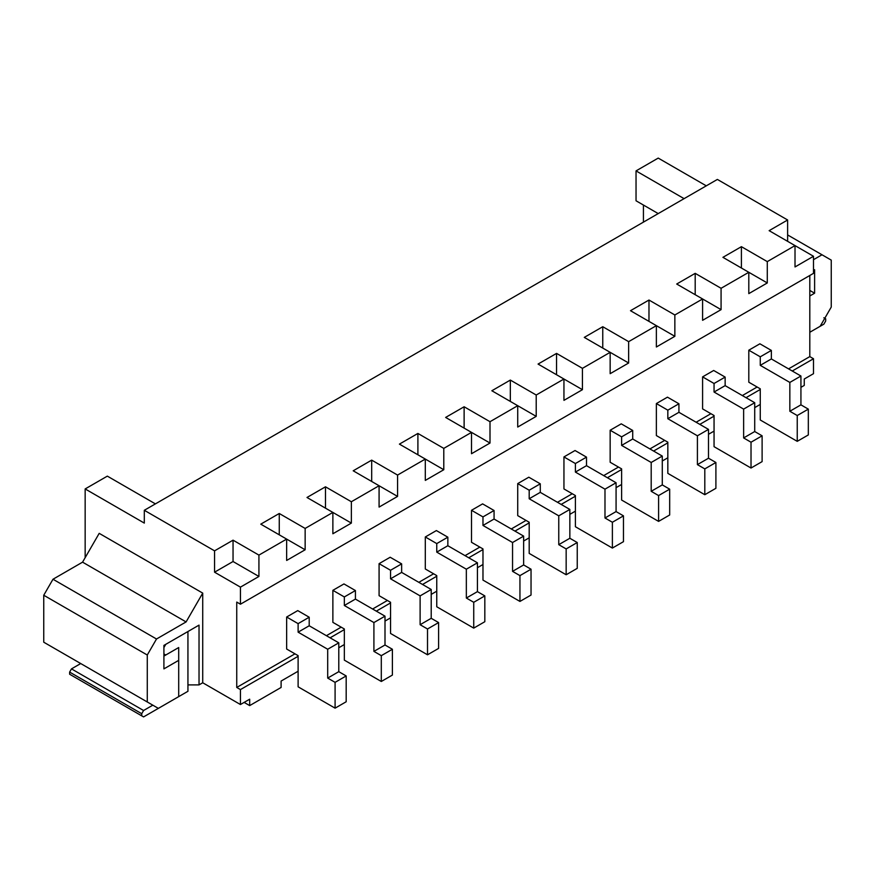 <?xml version="1.0" encoding="UTF-8"?>
<svg xmlns="http://www.w3.org/2000/svg" width="875" height="875" viewBox="0 0 875 875"><rect width="100%" height="100%" fill="white"/><g stroke="black" fill="none" stroke-linecap="round" stroke-linejoin="round"><path stroke-width="1.31" d="M760.266 388.828L748.803 382.211L760.266 388.828L760.266 420L760.266 388.828M808.325 434.941L797.234 441.339L760.266 420L797.234 441.339L808.325 434.941L808.325 409.128L797.234 415.527L797.234 441.339L797.234 415.527L808.325 409.128L800.931 404.852L789.841 411.261L797.234 415.527L789.841 411.261L800.931 404.852L800.931 376.02L789.841 382.43L789.841 411.261L789.841 382.43L800.931 376.02L771.356 358.947L760.266 365.356L789.841 382.43L760.266 365.356L771.356 358.947L771.356 350.416L760.266 356.814L760.266 365.356L760.266 356.814L771.356 350.416L759.894 343.798L771.356 350.416L771.356 358.947L800.931 376.02L800.931 404.852L808.325 409.128L808.325 434.941M748.803 350.197L760.266 356.814L748.803 350.197L759.894 343.798L748.803 350.197L748.803 382.211L748.803 350.197M714.055 415.516L702.592 408.898L714.055 415.516L714.055 446.677L714.055 415.516M762.114 461.617L751.023 468.027L714.055 446.677L751.023 468.027L762.114 461.617L762.114 435.805L751.023 442.214L751.023 468.027L751.023 442.214L762.114 435.805L754.72 431.539L743.63 437.938L751.023 442.214L743.63 437.938L754.72 431.539L754.72 402.708L743.63 409.106L743.63 437.938L743.63 409.106L754.72 402.708L725.145 385.634L714.055 392.033L743.63 409.106L714.055 392.033L725.145 385.634L725.145 377.092L714.055 383.491L714.055 392.033L714.055 383.491L725.145 377.092L713.683 370.475L725.145 377.092L725.145 385.634L754.72 402.708L754.72 431.539L762.114 435.805L762.114 461.617M702.592 376.873L714.055 383.491L702.592 376.873L713.683 370.475L702.592 376.873L702.592 408.898L702.592 376.873M667.833 442.192L656.37 435.575L667.833 442.192L667.833 473.364L667.833 442.192M715.903 488.305L704.802 494.703L667.833 473.364L704.802 494.703L715.903 488.305L715.903 462.492L704.802 468.891L704.802 494.703L704.802 468.891L715.903 462.492L708.498 458.216L697.408 464.625L704.802 468.891L697.408 464.625L708.498 458.216L708.498 429.384L697.408 435.794L697.408 464.625L697.408 435.794L708.498 429.384L678.923 412.311L667.833 418.72L697.408 435.794L667.833 418.72L678.923 412.311L678.923 403.769L667.833 410.178L667.833 418.72L667.833 410.178L678.923 403.769L667.461 397.163L678.923 403.769L678.923 412.311L708.498 429.384L708.498 458.216L715.903 462.492L715.903 488.305M656.37 403.561L667.833 410.178L656.37 403.561L667.461 397.163L656.37 403.561L656.37 435.575L656.37 403.561M621.622 468.88L610.159 462.262L621.622 468.88L621.622 500.041L621.622 468.88M669.681 514.981L658.591 521.391L621.622 500.041L658.591 521.391L669.681 514.981L669.681 489.169L658.591 495.578L658.591 521.391L658.591 495.578L669.681 489.169L662.288 484.903L651.197 491.302L658.591 495.578L651.197 491.302L662.288 484.903L662.288 456.072L651.197 462.47L651.197 491.302L651.197 462.47L662.288 456.072L632.712 438.998L621.622 445.397L651.197 462.47L621.622 445.397L632.712 438.998L632.712 430.456L621.622 436.855L621.622 445.397L621.622 436.855L632.712 430.456L621.25 423.839L632.712 430.456L632.712 438.998L662.288 456.072L662.288 484.903L669.681 489.169L669.681 514.981M610.159 430.238L621.622 436.855L610.159 430.238L621.25 423.839L610.159 430.238L610.159 462.262L610.159 430.238M575.4 495.556L563.948 488.939L575.4 495.556L575.4 526.728L575.4 495.556M623.47 541.669L612.38 548.067L575.4 526.728L612.38 548.067L623.47 541.669L623.47 515.856L612.38 522.255L612.38 548.067L612.38 522.255L623.47 515.856L616.077 511.58L604.986 517.989L612.38 522.255L604.986 517.989L616.077 511.58L616.077 482.748L604.986 489.158L604.986 517.989L604.986 489.158L616.077 482.748L586.502 465.675L575.4 472.084L604.986 489.158L575.4 472.084L586.502 465.675L586.502 457.133L575.4 463.542L575.4 472.084L575.4 463.542L586.502 457.133L575.039 450.516L586.502 457.133L586.502 465.675L616.077 482.748L616.077 511.58L623.47 515.856L623.47 541.669M563.948 456.925L575.4 463.542L563.948 456.925L575.039 450.516L563.948 456.925L563.948 488.939L563.948 456.925M529.189 522.244L517.727 515.627L529.189 522.244L529.189 553.405L529.189 522.244M577.248 568.345L566.158 574.755L529.189 553.405L566.158 574.755L577.248 568.345L577.248 542.533L566.158 548.931L566.158 574.755L566.158 548.931L577.248 542.533L569.855 538.267L558.764 544.666L566.158 548.931L558.764 544.666L569.855 538.267L569.855 509.436L558.764 515.834L558.764 544.666L558.764 515.834L569.855 509.436L540.28 492.363L529.189 498.761L558.764 515.834L529.189 498.761L540.28 492.363L540.28 483.82L529.189 490.219L529.189 498.761L529.189 490.219L540.28 483.82L528.817 477.203L540.28 483.82L540.28 492.363L569.855 509.436L569.855 538.267L577.248 542.533L577.248 568.345M517.727 483.602L529.189 490.219L517.727 483.602L528.817 477.203L517.727 483.602L517.727 515.627L517.727 483.602M482.978 548.92L471.516 542.303L482.978 548.92L482.978 580.092L482.978 548.92M531.038 595.033L519.947 601.431L482.978 580.092L519.947 601.431L531.038 595.033L531.038 569.209L519.947 575.619L519.947 601.431L519.947 575.619L531.038 569.209L523.644 564.944L512.553 571.353L519.947 575.619L512.553 571.353L523.644 564.944L523.644 536.113L512.553 542.522L512.553 571.353L512.553 542.522L523.644 536.113L494.069 519.039L482.978 525.448L512.553 542.522L482.978 525.448L494.069 519.039L494.069 510.497L482.978 516.906L482.978 525.448L482.978 516.906L494.069 510.497L482.606 503.88L494.069 510.497L494.069 519.039L523.644 536.113L523.644 564.944L531.038 569.209L531.038 595.033M471.516 510.289L482.978 516.906L471.516 510.289L482.606 503.88L471.516 510.289L471.516 542.303L471.516 510.289M436.756 575.608L425.305 568.991L436.756 575.608L436.756 606.769L436.756 575.608M484.827 621.709L473.736 628.119L436.756 606.769L473.736 628.119L484.827 621.709L484.827 595.897L473.736 602.295L473.736 628.119L473.736 602.295L484.827 595.897L477.433 591.631L466.342 598.03L473.736 602.295L466.342 598.03L477.433 591.631L477.433 562.8L466.342 569.198L466.342 598.03L466.342 569.198L477.433 562.8L447.847 545.727L436.756 552.125L466.342 569.198L436.756 552.125L447.847 545.727L447.847 537.184L436.756 543.583L436.756 552.125L436.756 543.583L447.847 537.184L436.395 530.567L447.847 537.184L447.847 545.727L477.433 562.8L477.433 591.631L484.827 595.897L484.827 621.709M425.305 536.966L436.756 543.583L425.305 536.966L436.395 530.567L425.305 536.966L425.305 568.991L425.305 536.966M390.545 602.284L379.083 595.667L390.545 602.284L390.545 633.456L390.545 602.284M438.605 648.397L427.514 654.795L390.545 633.456L427.514 654.795L438.605 648.397L438.605 622.573L427.514 628.983L427.514 654.795L427.514 628.983L438.605 622.573L431.211 618.308L420.12 624.717L427.514 628.983L420.12 624.717L431.211 618.308L431.211 589.477L420.12 595.886L420.12 624.717L420.12 595.886L431.211 589.477L401.636 572.403L390.545 578.812L420.12 595.886L390.545 578.812L401.636 572.403L401.636 563.861L390.545 570.27L390.545 578.812L390.545 570.27L401.636 563.861L390.173 557.244L401.636 563.861L401.636 572.403L431.211 589.477L431.211 618.308L438.605 622.573L438.605 648.397M379.083 563.653L390.545 570.27L379.083 563.653L390.173 557.244L379.083 563.653L379.083 595.667L379.083 563.653M344.334 628.972L332.872 622.355L344.334 628.972L344.334 660.133L344.334 628.972M392.394 675.073L381.303 681.483L344.334 660.133L381.303 681.483L392.394 675.073L392.394 649.261L381.303 655.659L381.303 681.483L381.303 655.659L392.394 649.261L385 644.995L373.909 651.394L381.303 655.659L373.909 651.394L385 644.995L385 616.164L373.909 622.562L373.909 651.394L373.909 622.562L385 616.164L355.425 599.091L344.334 605.489L373.909 622.562L344.334 605.489L355.425 599.091L355.425 590.548L344.334 596.947L344.334 605.489L344.334 596.947L355.425 590.548L343.963 583.931L355.425 590.548L355.425 599.091L385 616.164L385 644.995L392.394 649.261L392.394 675.073M332.872 590.33L344.334 596.947L332.872 590.33L343.963 583.931L332.872 590.33L332.872 622.355L332.872 590.33M298.113 655.648L286.65 649.031L298.113 655.648L298.113 686.82L298.113 655.648M346.183 701.761L335.092 708.159L298.113 686.82L335.092 708.159L346.183 701.761L346.183 675.938L335.092 682.347L335.092 708.159L335.092 682.347L346.183 675.938L338.789 671.672L327.698 678.081L335.092 682.347L327.698 678.081L338.789 671.672L338.789 642.841L327.698 649.25L327.698 678.081L327.698 649.25L338.789 642.841L309.203 625.767L298.113 632.166L327.698 649.25L298.113 632.166L309.203 625.767L309.203 617.225L298.113 623.634L298.113 632.166L298.113 623.634L309.203 617.225L297.752 610.608L309.203 617.225L309.203 625.767L338.789 642.841L338.789 671.672L346.183 675.938L346.183 701.761M286.65 617.017L298.113 623.634L286.65 617.017L297.752 610.608L286.65 617.017L286.65 649.031L286.65 617.017M643.431 222.119L643.431 205.045L643.431 222.119M636.038 200.78L636.038 170.898L658.219 158.091L706.289 185.839L658.219 158.091L636.038 170.898L636.038 200.78L658.219 213.588L636.038 200.78M800.931 387.341L804.256 385.416L804.256 379.017L813.498 373.68L813.498 358.739L792.247 371.011L813.498 358.739L813.498 373.68L804.256 379.017L804.256 385.416L800.931 387.341M760.266 389.473L746.025 397.688L760.266 389.473M714.055 416.15L699.814 424.375L714.055 416.15M667.833 442.837L653.603 451.052L667.833 442.837M621.622 469.514L607.381 477.739L621.622 469.514M575.4 496.202L561.17 504.416L575.4 496.202M529.189 522.878L514.959 531.103L529.189 522.878M482.978 549.566L468.738 557.78L482.978 549.566M436.756 576.242L422.527 584.467L436.756 576.242M390.545 602.93L376.316 611.144L390.545 602.93M344.334 629.606L330.094 637.831L344.334 629.606M298.113 656.294L240.439 689.587L240.439 704.528L249.681 699.202L249.681 705.6L281.105 687.455L281.105 681.056L298.113 671.234L281.105 681.056L281.105 687.455L249.681 705.6L244.136 702.395L249.681 705.6L249.681 699.202L240.439 704.528L240.439 689.587L236.742 687.455L294.973 653.833L236.742 687.455L236.742 602.077L236.742 687.455L240.439 689.587L298.113 656.294M338.789 647.752L344.334 644.547L338.789 647.752M385 621.075L390.545 617.87L385 621.075M431.211 594.388L436.756 591.194L431.211 594.388M477.433 567.711L482.978 564.506L477.433 567.711M523.644 541.023L529.189 537.83L523.644 541.023M569.855 514.347L575.4 511.142L569.855 514.347M616.077 487.659L621.622 484.466L616.077 487.659M662.288 460.983L667.833 457.778L662.288 460.983M708.498 434.295L714.055 431.102L708.498 434.295M754.72 407.619L760.266 404.414L754.72 407.619M85.159 557.67L85.159 488.939L107.341 476.131L155.4 503.88L107.341 476.131L85.159 488.939L85.159 557.67M809.802 356.606L809.802 275.483L809.802 356.606L813.498 358.739L809.802 356.606L788.55 368.878L809.802 356.606M326.397 635.698L341.184 627.156L326.397 635.698M372.619 609.011L387.406 600.469L372.619 609.011M418.83 582.334L433.617 573.792L418.83 582.334M465.041 555.647L479.828 547.105L465.041 555.647M511.262 528.97L526.05 520.428L511.262 528.97M557.473 502.283L572.261 493.741L557.473 502.283M603.684 475.606L618.472 467.064L603.684 475.606M649.906 448.919L664.694 440.387L649.906 448.919M696.117 422.242L710.905 413.7L696.117 422.242M742.328 395.555L757.127 387.023L742.328 395.555M795.014 266.952L795.014 245.602L767.288 261.614L767.288 282.953L748.803 293.628L748.803 272.289L721.077 288.291L721.077 309.641L702.592 320.316L702.592 298.966L674.855 314.978L674.855 336.317L656.37 346.992L656.37 325.653L628.644 341.655L628.644 363.005L610.159 373.68L610.159 352.33L582.433 368.342L582.433 389.681L563.948 400.356L563.948 379.017L536.211 395.019L536.211 416.369L517.727 427.044L517.727 405.694L490 421.706L490 443.045L471.516 453.72L471.516 432.381L443.789 448.383L443.789 469.733L425.305 480.408L425.305 459.058L397.567 475.07L397.567 496.409L379.083 507.084L379.083 485.734L351.356 501.747L351.356 523.097L332.872 533.772L332.872 512.422L305.145 528.434L305.145 549.773L286.65 560.448L286.65 539.098L258.923 555.111L258.923 576.461L240.439 587.136L240.439 604.209L813.498 273.35L813.498 256.277L795.014 266.952L813.498 256.277L813.498 273.35L240.439 604.209L240.439 587.136L214.561 572.184L214.561 550.845L233.045 540.17L258.923 555.111L286.65 539.098L260.772 524.158L279.256 513.494L305.145 528.434L332.872 512.422L306.994 497.481L325.478 486.806L351.356 501.747L379.083 485.734L353.205 470.794L371.689 460.13L397.567 475.07L425.305 459.058L399.416 444.117L417.9 433.442L443.789 448.383L471.516 432.381L445.637 417.43L464.122 406.766L490 421.706L517.727 405.694L491.848 390.753L510.333 380.078L536.211 395.019L563.948 379.017L538.059 364.066L556.555 353.402L582.433 368.342L610.159 352.33L584.281 337.389L602.766 326.714L628.644 341.655L656.37 325.653L630.492 310.702L648.977 300.037L674.855 314.978L702.592 298.966L676.703 284.025L695.198 273.35L721.077 288.291L748.803 272.289L722.925 257.337L741.409 246.673L767.288 261.614L795.014 245.602L813.498 256.277L769.136 230.661L787.62 219.986L787.62 241.336L787.62 219.986L717.38 179.43L787.62 219.986L769.136 230.661L795.014 245.602L795.014 266.952M809.802 332.27L820.159 326.287L831.25 307.081L831.25 260.116L822.008 254.778L813.498 259.689L822.008 254.778L787.62 234.927L831.25 260.116L831.25 307.081L820.159 326.287L809.802 332.27L823.856 324.155L809.802 332.27M813.498 270.364L814.614 269.73L814.614 293.202L809.802 295.98L814.614 293.202L809.802 290.434L814.614 293.202L814.614 269.73L813.498 270.364M199.03 684.895L202.727 682.763L202.727 593.108L186.091 621.928L156.516 639.002L147.273 655.014L147.273 701.969L158.364 708.378L178.697 696.631L178.697 660.352L163.909 668.883L163.909 645.4L199.03 625.122L199.03 684.895L199.03 625.122L163.909 645.4L163.909 668.883L178.697 660.352L178.697 696.631L158.364 708.378L147.273 701.969L147.273 655.014L43.75 595.241L52.992 579.239L82.567 562.155L99.203 533.345L202.727 593.108L202.727 682.763L240.439 704.528L202.727 682.763L199.03 684.895L187.939 684.895L187.939 631.531L163.909 645.4L199.03 625.122L187.939 631.531L187.939 684.895L199.03 684.895M717.38 179.43L144.309 510.289L214.561 550.845L144.309 510.289L144.309 523.097L85.159 488.939L144.309 523.097L144.309 510.289L717.38 179.43M236.742 602.077L240.439 604.209L236.742 602.077M54.841 648.605L43.75 642.206L43.75 595.241L43.75 642.206L158.364 708.378L54.841 648.605M82.567 562.155L52.992 579.239L156.516 639.002L186.091 621.928L82.567 562.155L186.091 621.928L202.727 593.108L99.203 533.345L82.567 562.155M52.992 579.239L43.75 595.241L147.273 655.014L156.516 639.002L52.992 579.239M163.909 656.075L178.697 647.544L178.697 660.352L178.697 647.544L163.909 656.075M684.097 198.647L636.038 170.898L684.097 198.647M240.439 587.136L258.923 576.461L233.045 561.52L214.561 572.184L240.439 587.136M258.923 576.461L258.923 555.111L233.045 540.17L233.045 561.52L258.923 576.461M214.561 550.845L214.561 572.184L233.045 561.52L233.045 540.17L214.561 550.845M286.65 539.098L286.65 560.448L305.145 549.773L286.65 539.098L305.145 549.773L305.145 528.434L279.256 513.494L279.256 534.833L279.256 513.494L260.772 524.158L286.65 539.098M332.872 512.422L332.872 533.772L351.356 523.097L332.872 512.422L351.356 523.097L351.356 501.747L325.478 486.806L325.478 508.156L325.478 486.806L306.994 497.481L332.872 512.422M379.083 485.734L379.083 507.084L397.567 496.409L379.083 485.745L397.567 496.409L397.567 475.07L371.689 460.13L371.689 481.469L371.689 460.13L353.205 470.794L379.083 485.734M425.305 459.058L425.305 480.408L443.789 469.733L425.305 459.058L443.789 469.733L443.789 448.383L417.9 433.442L417.9 454.792L417.9 433.442L399.416 444.117L425.305 459.058M471.516 432.381L471.516 453.72L490 443.045L471.516 432.381L490 443.045L490 421.706L464.122 406.766L464.122 428.105L464.122 406.766L445.637 417.43L471.516 432.381M517.727 405.694L517.727 427.044L536.211 416.369L517.727 405.694L536.211 416.369L536.211 395.019L510.333 380.078L510.333 401.428L510.333 380.078L491.848 390.753L517.727 405.694M563.948 379.017L563.948 400.356L582.433 389.681L563.948 379.017L582.433 389.681L582.433 368.342L556.555 353.402L556.555 374.741L556.555 353.402L538.059 364.066L563.948 379.017M610.159 352.33L610.159 373.68L628.644 363.005L610.159 352.33L628.644 363.005L628.644 341.655L602.766 326.714L602.766 348.064L602.766 326.714L584.281 337.389L610.159 352.33M656.37 325.653L656.37 346.992L674.855 336.317L656.37 325.653L674.855 336.317L674.855 314.978L648.977 300.037L648.977 321.377L648.977 300.037L630.492 310.702L656.37 325.653M702.592 298.966L702.592 320.316L721.077 309.641L702.592 298.966L721.077 309.641L721.077 288.291L695.198 273.35L695.198 294.7L695.198 273.35L676.703 284.025L702.592 298.966M748.803 272.289L748.803 293.628L767.288 282.953L748.803 272.289L767.288 282.953L767.288 261.614L741.409 246.673L741.409 268.012L741.409 246.673L722.925 257.337L748.803 272.289M178.697 647.544L165.758 655.014L163.909 653.942L165.758 655.014L178.697 647.544M80.719 663.545L71.477 668.883L143.577 710.511L152.819 705.173L143.577 710.511L141.728 713.716L69.628 672.087L69.628 674.22L141.728 715.848L141.728 713.716L141.728 715.848L143.577 716.909L71.477 675.292L69.628 674.22L69.628 672.087L71.477 668.883L80.719 663.545M187.939 691.294L143.577 716.909L187.939 691.294L187.939 631.531L187.939 691.294M165.758 644.339L187.939 631.531L165.758 644.339L163.909 647.544L165.758 644.339M143.577 716.909L69.628 674.22L143.577 716.909M141.728 713.716L143.577 710.511L71.477 668.883L69.628 672.087L141.728 713.716M165.758 655.014L163.909 653.942L165.758 655.014M825.705 318.817L825.705 320.95L825.705 318.817L823.856 317.756L825.705 318.817M823.856 324.155L825.705 320.95L823.856 324.155"/></g></svg>
